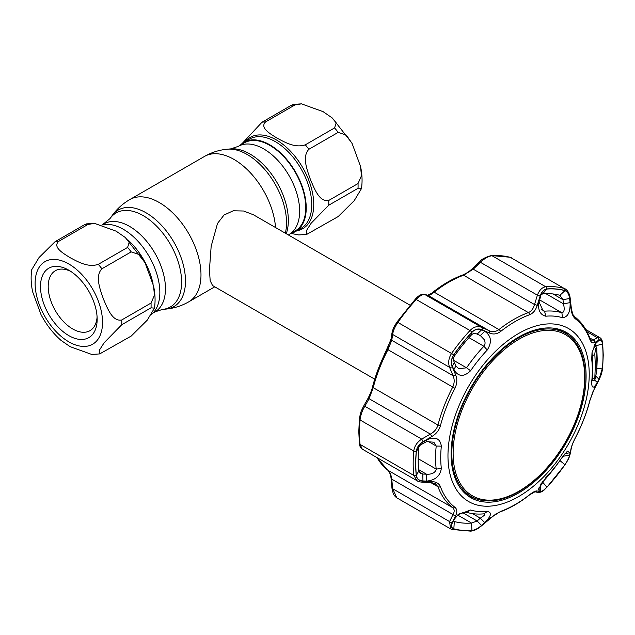 <?xml version="1.0" encoding="UTF-8"?>
<svg xmlns="http://www.w3.org/2000/svg" width="635" height="635" viewBox="0 0 635 635"><rect width="100%" height="100%" fill="white"/><g stroke="black" fill="none" stroke-linecap="round" stroke-linejoin="round"><path stroke-width="0.95" d="M269.796 145.367A50.848 29.361 60 0 1 303.014 190.175A50.848 29.361 60 0 1 295.219 230.926L289.115 234.442A50.848 29.361 60 0 0 296.91 193.699A50.848 29.361 60 0 0 263.692 148.892A50.848 29.361 60 0 0 238.268 146.375L244.372 142.851A50.848 29.361 60 0 1 269.796 145.367M410.012 305.173L253.421 214.773L243.618 211.01L233.212 210.788L223.996 215.059L217.519 223.425L211.161 246.277L209.439 269.923L210.177 280.726L212.558 285.544L374.729 379.174M94.448 223.353L116.086 231.148L125.246 237.466L129.199 242.332L127.603 247.42L98.314 264.335C87.876 267.891 77.383 261.453 70.12 257.683C63.595 253.508 52.427 247.396 58.603 241.403L87.892 224.496L94.448 223.353L86.503 223.885L84.312 224.814L55.023 241.729L39.037 257.54L31.75 269.661C30.694 276.701 30.996 284.099 32.663 291.87L41.069 314.738C46.379 324.747 53.007 333.28 60.96 340.336L70.12 346.654L91.75 354.449L99.703 353.917L99.497 350.004L104.172 342.702L121.745 324.731L151.035 307.824L154.456 308.134L147.177 320.254L131.183 336.074L99.703 353.917M121.745 319.961C112.332 321.969 107.275 307.8 103.473 299.172C100.417 290.171 94.655 276.296 101.894 268.788L131.183 251.881L139.335 254.595L145.137 263.057L153.543 285.925L154.448 295.291L151.035 303.054L121.745 319.961A61.293 35.385 60 0 1 121.745 324.731M102.394 224.901A51.53 29.75 60 0 1 123.404 229.33A51.53 29.75 60 0 1 156.512 272.939A51.53 29.75 60 0 1 151.066 314.762M68.826 335.629A40.068 23.13 60 0 1 40.497 286.56A40.068 23.13 60 0 1 68.826 270.2L68.826 270.2A40.068 23.13 60 0 1 97.155 319.27A40.068 23.13 60 0 1 68.826 335.629M97.091 316.928A34.615 19.987 60 0 1 89.987 330.668A34.615 19.987 60 0 1 72.684 328.954A34.615 19.987 60 0 1 50.062 298.45A34.615 19.987 60 0 1 55.372 270.708A34.615 19.987 60 0 1 70.826 271.431M301.442 103.846L323.08 111.641L332.24 117.959L336.193 122.825L334.597 127.913L305.308 144.828C294.87 148.384 284.377 141.946 277.114 138.176C270.589 134.001 259.421 127.889 265.597 121.896L294.886 104.989L301.442 103.846L293.497 104.378L291.306 105.307L262.017 122.222L242.133 143.526M291.044 233.331A51.53 29.75 -120 0 0 295.561 231.513A51.53 29.75 -120 0 0 303.459 190.222A51.53 29.75 -120 0 0 269.796 144.812A51.53 29.75 -120 0 0 244.03 142.256A51.53 29.75 -120 0 0 240.197 145.256M290.894 233.418L298.744 234.942L306.697 234.41L306.491 230.497L311.166 223.195L328.74 205.224L358.029 188.317L361.45 188.627L354.171 200.747L338.177 216.567L306.697 234.41M360.537 166.418L352.131 143.55L346.329 135.088L338.177 132.374L308.888 149.281C301.649 156.789 307.411 170.664 310.467 179.665C314.269 188.293 319.326 202.462 328.74 200.454L358.029 183.547L361.442 175.784L360.537 166.418C362.204 174.188 362.506 181.594 361.45 188.627M562.515 456.89L562.983 456.271L569.595 455.152C569.016 457.779 567.476 460.939 564.975 464.653A132.39 76.438 -60 0 1 546.862 487.18C543.933 490.228 541.79 491.641 540.433 491.426L539.202 491.149L538.504 489.101L545.775 477.718A107.204 61.897 120 0 0 562.467 456.962L567.484 451.104L570.095 452.715L565.023 453.588M545.775 316.214C539.599 314.65 537.4 309.205 539.202 299.863L540.433 295.886C541.806 291.775 543.941 289.497 546.862 289.044A132.39 76.438 -60 0 1 564.975 290.663C567.484 291.608 569.031 294.219 569.595 298.49L570.095 302.625C570.405 312.15 567.857 317.183 562.467 317.706A107.204 61.897 120 0 0 545.775 316.214L544.576 311.213A111.236 64.222 -60 0 1 561.896 312.761C564.261 312.309 564.785 309.332 563.467 303.832L562.983 299.696L569.595 298.49M471.94 332.303C474.98 329.319 478.179 328.509 481.544 329.882L484.751 331.303C491.307 335.82 492.157 342.051 487.275 349.988A107.204 61.897 120 0 0 470.591 370.753C463.891 377.206 458.311 376.865 453.858 369.737L452.382 366.165C450.945 362.379 451.429 358.6 453.834 354.83A132.39 76.438 -60 0 1 471.94 332.303L471.519 334.851A125.762 72.612 120 0 0 454.319 356.251C453.136 358.14 453.168 360.188 454.398 362.394L455.882 365.943L453.858 369.737M447.969 455.827A99.885 57.666 -60 0 1 518.597 333.494A99.885 57.666 -60 0 1 589.224 374.269A99.885 57.666 -60 0 1 518.597 496.602A99.885 57.666 -60 0 1 447.969 455.827M597.321 382.548C593.447 388.938 591.582 388.612 591.717 381.572A107.204 61.897 120 0 0 592.328 370.086A107.204 61.897 120 0 0 591.717 359.323L592.003 352.695L596.114 342.368L599.043 340.384C600.837 339.479 601.972 340.67 602.432 343.956A132.39 76.438 -60 0 1 603.02 355.695A132.39 76.438 -60 0 1 602.432 368.102L599.043 379.262L597.321 382.548L594.582 379.889M602.48 343.884C601.988 340.423 600.797 339.177 598.908 340.138L594.828 342.44C592.765 343.543 591.114 342.551 589.883 339.455A112.077 64.706 120 0 0 575.358 318.794C573.024 316.809 571.563 313.373 570.968 308.483L569.833 298.775C569.23 294.259 567.611 291.513 564.991 290.544A132.509 76.502 120 0 0 546.862 288.925C543.79 289.401 541.544 291.798 540.115 296.116L537.194 305.467C535.678 310.182 533.17 313.269 529.669 314.714A112.077 64.706 120 0 0 500.626 331.478C496.991 334.145 493.268 334.661 489.466 333.026L481.957 329.692C478.401 328.247 475.036 329.089 471.876 332.216A132.509 76.502 120 0 0 453.755 354.767C451.223 358.727 450.723 362.696 452.239 366.665L455.692 375.039C457.39 379.309 457.136 383.738 454.938 388.318A112.077 64.706 120 0 0 440.42 425.744C439.047 430.355 436.181 433.959 431.824 436.547L423.164 441.603C419.148 444.063 416.846 447.326 416.258 451.398A132.509 76.502 120 0 0 415.671 463.82A132.509 76.502 120 0 0 416.258 475.559C416.854 479.084 419.156 480.973 423.164 481.227L431.824 481.576C436.197 481.798 439.063 483.497 440.42 486.664A112.077 64.706 120 0 0 454.938 507.325C457.144 509.23 457.39 511.969 455.692 515.525L452.239 522.597C450.723 525.883 451.231 527.987 453.755 528.899A132.509 76.502 120 0 0 471.876 530.519C475.051 530.106 478.417 528.352 481.957 525.248L489.466 518.541L500.626 511.405A112.077 64.706 120 0 0 529.669 494.633C533.186 491.895 535.686 490.68 537.194 490.99L540.115 491.673C541.552 491.895 543.806 490.411 546.862 487.228A132.509 76.502 120 0 0 564.991 464.677C567.619 460.78 569.238 457.454 569.833 454.708L570.968 448.977C571.571 446.032 573.04 442.309 575.358 437.801L575.429 437.801C581.85 425.41 586.716 412.869 590.026 400.177L592.86 391.858L598.845 380.167C602.067 373.356 602.051 371.515 602.655 367.665L602.655 367.665A2.27 1.159 5.3 0 1 602.48 368.046A132.509 76.502 120 0 0 603.067 355.624A132.509 76.502 120 0 0 602.48 343.884A2.27 1.453 -5.9 0 0 602.655 343.21L602.655 343.21C602.337 340.376 601.416 338.526 599.877 337.661L597.384 337.693L587.002 331.7M422.942 480.933C419.124 480.679 416.941 478.869 416.369 475.528A132.39 76.438 -60 0 1 415.79 463.788A132.39 76.438 -60 0 1 416.369 451.374C416.949 447.477 419.14 444.365 422.942 442.055L426.633 439.904C435.269 436.269 440.166 438.348 441.341 446.143A107.204 61.897 120 0 0 440.722 457.621A107.204 61.897 120 0 0 441.341 468.392C440.166 476.028 435.269 480.266 426.633 481.092L422.942 480.933L422.831 474.051L426.522 474.194L426.633 481.092M418.608 469.63L426.522 474.194C431.602 474.488 434.832 472.964 436.213 469.646L436.213 469.114A111.236 64.222 -60 0 1 435.578 457.938A111.236 64.222 -60 0 1 436.213 446.024L433.84 442.214L426.522 441.619L422.831 443.746C420.402 444.627 419.036 446.04 418.735 447.969A125.762 72.612 120 0 0 418.735 470.9L420.457 473.265L422.831 474.051L419.021 471.853M484.251 515.422L484.862 513.937L483.878 513.834A111.236 64.222 -60 0 1 466.566 512.294L459.629 513.564L458.002 514.699L470.591 510A107.204 61.897 120 0 0 487.275 511.492C492.157 512.302 491.315 516.001 484.751 522.589L480.314 518.152L484.251 515.422M592.05 352.433L592.241 355.941A111.236 64.222 -60 0 1 592.884 367.117A111.236 64.222 -60 0 1 592.241 379.031L592.241 380.849M553.061 293.973L562.983 299.696L559.887 295.299A125.762 72.612 120 0 0 542.687 293.767L540.829 295.227L540.258 297.672L540.433 295.886M560.356 295.505L559.887 295.299L564.975 290.663M455.882 365.943L458.724 368.721L466.566 367.8A111.236 64.222 -60 0 1 483.878 346.265C485.307 344.464 485.426 342.249 484.251 339.638L480.314 335.55L477.123 334.121C474.924 333.129 473.059 333.375 471.519 334.851M480.79 335.804L480.314 335.55L484.751 331.303M451.096 454.025A95.464 55.118 120 0 0 470.281 497.372A95.464 55.118 120 0 0 544.044 472.551A95.464 55.118 120 0 0 586.097 376.079A95.464 55.118 120 0 0 565.737 332.041A95.464 55.118 120 0 0 492.379 358.362A95.464 55.118 120 0 0 451.096 454.025M467.963 495.832A95.345 55.047 120 0 0 474.909 498.316M568.865 335.582A95.345 55.047 120 0 0 563.237 330.811M541.052 483.711L542.687 481.973A125.762 72.612 120 0 0 559.07 461.74M570.095 452.715L569.595 455.152M377.103 457.676A113.506 65.532 120 0 0 387.929 470.281C389.914 471.972 391.192 474.932 391.755 479.147L392.66 488.728A2.27 0.627 174.4 0 1 391.985 488.363L393.16 493.3C393.994 495.236 395.216 496.745 396.827 497.84L450.54 528.852M570.968 448.977A2.27 1.857 -169.3 0 0 571.294 448.27L570.174 454.001C568.984 458.153 569 458.367 565.007 464.772L546.798 487.418C544.528 489.085 543.401 492.427 537.901 492.482L534.987 491.768L529.479 494.943C519.7 502.674 509.881 508.341 500.015 511.937L495.562 514.167L482.171 525.32C478.091 528.542 475.75 530.455 470.789 531.154L452.017 529.471A2.27 1.834 -74.7 0 1 451.66 529.328L450.604 528.892L449.564 521.581L392.66 488.728L396.827 497.84M452.239 522.597A2.27 1.429 26.4 0 1 449.564 521.581L453.033 514.525L391.755 479.147A2.27 0.635 174.7 0 1 391.073 478.758L391.985 488.363M416.258 475.559A2.27 1.453 -5.9 0 1 413.766 475.409L360.053 444.397A2.27 1.453 -5.9 0 1 359.386 443.5L358.791 431.602L359.386 419.052C360.672 411.766 360.537 412.615 363.379 406.575L367.673 399.01C370.141 394.256 371.761 390.192 372.539 386.834A2.27 0.802 14.6 0 0 373.221 387.66L369.094 398.709L364.815 406.265C362.22 410.512 360.632 415.084 360.053 419.973A133.937 77.327 120 0 0 359.458 432.53A133.937 77.327 120 0 0 360.053 444.397L362.228 449.088L417.163 480.806L413.766 475.409A133.937 77.327 -60 0 1 413.766 450.985C414.441 446.151 417.084 442.19 421.711 439.11L423.164 441.603M363.379 406.575A2.27 1.135 29.3 0 1 364.815 406.265L421.711 439.11L430.363 434.086C434.229 432.022 436.761 429.006 437.975 425.045A113.506 65.532 -60 0 1 452.684 387.144C454.549 383.191 454.66 379.373 453.033 375.674L449.564 367.332C447.945 362.672 448.643 358.005 451.66 353.314A133.937 77.327 -60 0 1 469.987 330.517C473.718 326.795 477.623 325.739 481.695 327.358L489.172 330.708C492.546 332.224 495.8 331.851 498.951 329.581A113.506 65.532 -60 0 1 528.368 312.603C531.36 311.325 533.4 308.642 534.503 304.546L537.4 295.196C539.329 290.116 542.123 287.306 545.775 286.766A133.937 77.327 -60 0 1 564.094 288.401L510.381 257.389A133.937 77.327 120 0 0 492.061 255.746C488.347 256.222 484.489 258.421 480.497 262.35L473.226 269.169L463.613 275.217A113.506 65.532 120 0 0 434.197 292.195C431.213 294.529 429.117 295.577 427.903 295.331L424.799 294.505C422.759 294.061 419.918 295.727 416.266 299.506A133.937 77.327 120 0 0 397.947 322.302C394.851 326.906 393.089 330.962 392.66 334.478L391.755 340.296L387.929 349.758A113.506 65.532 120 0 0 373.221 387.66L437.975 425.045A2.27 0.802 14.6 0 0 440.42 425.744M455.692 515.525A2.27 1.421 25.9 0 1 453.033 514.525C454.66 511.604 454.549 509.318 452.684 507.659A113.506 65.532 -60 0 1 437.975 486.735L435.205 483.6L430.84 482.489A2.27 1.175 -88 0 0 431.824 481.576M450.604 528.892L452.017 529.471A2.27 1.834 -74.7 0 0 453.755 528.899M589.883 339.455A2.27 1.675 -20.4 0 0 589.955 338.36L591.114 340.217L593.304 340.011L597.384 337.693A2.27 2.016 -120.1 0 1 598.908 340.138M387.223 349.218L391.089 338.725A2.27 1.834 8.6 0 0 391.755 340.296L453.033 375.674A2.27 1.024 157.6 0 0 455.692 375.039M391.089 338.725L392.001 332.883A2.27 1.841 9.2 0 0 392.66 334.478L449.564 367.332A2.27 1.008 157.3 0 0 452.239 366.665M415.179 299.514A2.27 0.675 42.8 0 1 415.242 299.291C418.433 295.529 421.473 293.878 424.347 294.33L424.347 294.33A2.27 2.151 104.8 0 1 424.799 294.505L481.695 327.358A2.27 1.326 -65.8 0 1 481.957 329.692M424.347 294.33L427.458 295.156A2.27 2.151 105.1 0 1 427.903 295.331L489.172 330.708A2.27 1.333 -65.9 0 1 489.466 333.026M427.434 295.156C427.006 295.537 431.546 293.759 433.086 292.068C442.865 284.337 452.684 278.67 462.55 275.074L462.55 275.074C467.312 272.939 469.4 271.375 472.702 268.343L473.226 269.169L534.503 304.546A2.27 0.571 -162.6 0 1 537.194 305.467M472.702 268.343L479.981 261.509L480.497 262.35L537.4 295.196A2.27 0.579 -163 0 1 540.115 296.116M452.382 366.165L454.398 362.394M481.544 329.882L477.123 334.121M570.095 302.625L563.467 303.832L545.783 293.624M539.202 299.863L539.028 301.879L543.092 310.825L544.576 311.213L541.56 309.475M539.028 301.879L540.258 297.672M594.654 344.511L599.043 340.384M602.432 343.956L595.471 345.924C595.273 344.297 594.963 343.852 594.55 344.607M595.789 376.11L599.043 379.262M597.321 341.36L595.662 342.924M453.461 520.756L454.319 521.525A125.762 72.612 120 0 0 471.519 523.065L477.123 520.994L481.544 525.431C478.163 528.376 474.964 530.042 471.94 530.431A132.39 76.438 -60 0 1 453.834 528.82C451.421 527.931 450.945 525.931 452.382 522.827L454.16 519.247M454.668 518.414L452.636 522.343M453.858 519.827L458.002 514.699M462.526 512.564L477.123 520.994L480.314 518.152L472.424 513.596M484.751 522.589L481.544 525.431M422.942 442.055L422.831 443.746M426.522 441.619L426.633 439.904M367.673 399.01A2.27 1.127 29.8 0 1 369.094 398.709L430.363 434.086L431.824 436.547M430.84 482.489L422.172 482.163A2.27 1.167 -87.8 0 0 423.164 481.227M535.019 491.776A2.27 2.167 -76.1 0 0 537.194 490.99M537.901 492.482A2.27 2.175 -76.4 0 0 540.115 491.673M570.174 454.001A2.27 1.857 -168.6 0 1 569.833 454.708M575.358 437.801A112.077 64.706 120 0 0 589.883 400.367L594.828 387.469A2.27 1.159 28.2 0 1 594.757 387.858M594.828 387.469L598.908 379.762A2.27 1.167 27.7 0 1 598.845 380.167M598.908 379.762L602.48 368.046M594.828 342.44A2.27 2.008 -119.3 0 0 593.304 340.011L589.82 338.003M570.968 308.483A2.27 0.595 -6.4 0 0 571.317 308.11L570.206 298.394C569.69 293.949 568.031 290.774 565.221 288.869M540.258 484.545L540.433 491.426M539.202 491.149L539.107 487.267M595.424 349.266L594.82 353.917L595.336 365.395L594.82 377.801C594.773 379.397 594.979 379.309 595.424 377.547L596.773 370.927L597.21 359.259L596.773 348.353L596.328 347.75L595.424 349.266A2.27 2.119 30.7 0 0 593.765 347.099L594.662 345.567L595.511 345.527L594.455 344.884M594.249 345.313A642.08 370.697 0 0 1 594.662 345.567A2.27 2.119 30.5 0 1 596.328 347.75M595.511 345.527L596.805 348.02A2.27 1.476 175.2 0 1 596.773 348.353M596.805 348.02L596.805 370.776A2.27 1.127 -175.8 0 1 596.773 370.927M594.82 377.801A2.27 1.095 -175.4 0 1 592.296 378.547M594.82 353.917A2.27 1.5 174.6 0 1 592.177 355.282M521.216 337.995A93.028 53.713 120 0 0 453.176 450.54A93.028 53.713 120 0 0 516.62 492.474A93.028 53.713 120 0 0 584.66 379.928A93.028 53.713 120 0 0 521.216 337.995M516.112 493.173A94.21 54.388 -60 0 1 471.337 496.546A94.21 54.388 -60 0 1 457.351 419.552A94.21 54.388 -60 0 1 520.764 336.74A94.21 54.388 -60 0 1 565.539 333.367A94.21 54.388 -60 0 1 579.525 410.361A94.21 54.388 -60 0 1 516.112 493.173M462.558 490.847A94.21 54.388 120 0 0 467.32 494.228L471.337 496.546M565.539 333.367L561.53 331.057A94.21 54.388 120 0 0 556.22 328.612M102.298 224.869L110.022 218.575A54.269 31.337 60 0 1 143.232 215.646A54.269 31.337 60 0 1 180.292 269.851A54.269 31.337 60 0 1 162.465 309.412L165.83 309.102C173.998 308.332 181.642 305.903 188.762 301.823L214.757 286.814M110.022 218.575L111.974 215.813A55.737 32.179 60 0 1 146.074 212.804A55.737 32.179 60 0 1 184.134 268.478A55.737 32.179 60 0 1 165.83 309.102M111.974 215.813C116.721 209.121 122.642 203.716 129.738 199.596A59.023 34.076 60 0 1 159.25 202.517A59.023 34.076 60 0 1 197.81 254.532A59.023 34.076 60 0 1 188.762 301.823M129.738 199.596L204.438 156.464A59.023 34.076 60 0 1 233.95 159.393A59.023 34.076 60 0 1 275.534 227.536M286.25 233.72A54.269 31.337 60 0 0 249.968 154.019A54.269 31.337 60 0 0 230.735 148.884L227.37 149.193A55.737 32.179 60 0 1 247.126 154.464A55.737 32.179 60 0 1 285.329 233.196M104.076 223.845A50.848 29.361 60 0 1 129.508 226.362A50.848 29.361 60 0 1 162.727 271.177A50.848 29.361 60 0 1 154.932 311.92L162.465 309.412M68.826 341.836A47.673 27.519 -120 0 0 102.537 322.374A47.673 27.519 -120 0 0 68.826 263.993A47.673 27.519 -120 0 0 35.115 283.456A47.673 27.519 -120 0 0 68.826 341.836M98.314 264.335A61.293 35.385 60 0 1 101.894 268.788M131.183 251.881A61.293 35.385 -120 0 0 127.603 247.42M151.035 307.824A61.293 35.385 -120 0 0 151.035 303.054M127.81 239.816A51.53 29.75 60 0 1 153.011 283.639M55.023 241.729A61.293 35.385 60 0 1 58.603 241.403M87.892 224.496A61.293 35.385 -120 0 0 84.312 224.814M294.886 104.989A61.293 35.385 -120 0 0 291.306 105.307M245.261 141.549A52.681 30.416 60 0 1 276.495 140.002A52.681 30.416 60 0 1 312.214 191.413A52.681 30.416 60 0 1 296.791 230.799M262.017 122.222A61.293 35.385 60 0 1 265.597 121.896M295.561 231.513L301.069 228.33A51.53 29.75 -120 0 0 308.967 187.039A51.53 29.75 -120 0 0 275.304 141.629A51.53 29.75 -120 0 0 249.539 139.081L244.03 142.256M358.029 188.317A61.293 35.385 -120 0 0 358.029 183.547M328.74 200.454A61.293 35.385 60 0 1 328.74 205.224M338.177 132.374A61.293 35.385 -120 0 0 334.597 127.913M305.308 144.828A61.293 35.385 60 0 1 308.888 149.281M418.179 458.7L436.213 469.114L441.341 468.392M559.887 460.573L565.007 464.772M542.385 481.798L546.862 487.18M454.938 507.325A2.27 1.849 -52.3 0 1 452.684 507.659L387.929 470.281A2.27 1.849 127.7 0 1 387.763 470.162L388.898 471.44C389.699 471.884 391.279 478.044 391.073 478.758M416.258 451.398A2.27 1.159 5.3 0 1 413.766 450.985L360.053 419.973A2.27 1.159 5.3 0 1 359.386 419.052M440.42 486.664A2.27 1.675 -20.4 0 1 437.975 486.735L430.601 482.481M564.991 290.544A2.27 1.834 -74.7 0 0 564.094 288.401L510.381 257.389A2.27 1.834 105.3 0 0 510.032 257.238L511.445 257.826M479.981 261.509C481.465 259.302 485.219 257.318 491.252 255.556L491.252 255.556A2.27 1.722 85.8 0 1 492.061 255.746L545.775 286.766A2.27 1.722 -94.2 0 1 546.862 288.925M529.669 314.714A2.27 1.532 -109.9 0 0 528.368 312.603L463.613 275.217A2.27 1.532 70.1 0 0 462.55 275.074M433.086 292.068A2.27 1.048 51.6 0 1 434.197 292.195L498.951 329.581A2.27 1.048 -128.4 0 1 500.626 331.478M471.876 332.216A2.27 0.675 -137.2 0 0 469.987 330.517L416.266 299.506A2.27 0.675 42.8 0 0 415.242 299.291L397.042 321.937L453.755 354.767M372.539 386.834C375.849 374.142 380.714 361.601 387.136 349.21L454.938 388.318M397.065 322.048L397.042 321.937C393.343 327.866 393.454 327.62 392.001 332.883M453.834 354.83L454.319 356.251M468.979 337.661L483.878 346.265L487.275 349.988M453.573 360.299L466.566 367.8L470.591 370.753M542.687 293.767L546.862 289.044M562.467 317.706L561.896 312.761L539.583 299.879M596.948 368.705L602.432 368.102M591.717 381.572L592.241 379.031M591.717 359.323L592.241 355.941M457.621 515.033L471.519 523.065L471.94 530.431M453.628 521.129L454.319 521.525L453.834 528.82M470.591 510L466.566 512.294M487.275 511.492L483.878 513.834M416.369 451.374L418.735 447.969M427.958 441.261L436.213 446.024L441.341 446.143M416.369 475.528L418.735 470.9M470.789 531.154A2.27 1.722 -94.2 0 0 471.876 530.519M500.015 511.937A2.27 1.532 -109.9 0 0 500.626 511.405M589.955 338.36L589.955 338.36C586.565 329.248 581.509 322.072 574.802 316.849C573.191 314.317 573.238 317.302 571.317 308.11M575.358 318.794A2.27 1.849 -52.3 0 0 574.802 316.849M230.735 148.884L238.268 146.375M153.003 313.031L154.932 311.92M288.33 234.926L289.115 234.442M204.438 156.464C211.558 152.384 219.202 149.955 227.37 149.193M125.246 237.466L144.732 262.295M153.543 285.925C155.21 293.695 155.511 301.101 154.456 308.134M332.24 117.959L351.726 142.788M382.627 358.489L390.858 339.923M602.655 343.21L603.25 355.108L602.655 367.665M376.769 457.486L387.763 470.162M585.795 329.525L599.877 337.661M491.252 255.556L510.032 257.238M359.386 443.5C359.64 446.214 360.585 448.072 362.228 449.088M422.172 482.163C419.664 481.933 417.997 481.481 417.171 480.814M571.294 448.27C571.976 445.278 573.357 441.785 575.429 437.801M596.805 370.776L595.4 377.738C595.114 380.262 593.796 381.198 591.447 380.54"/></g></svg>
